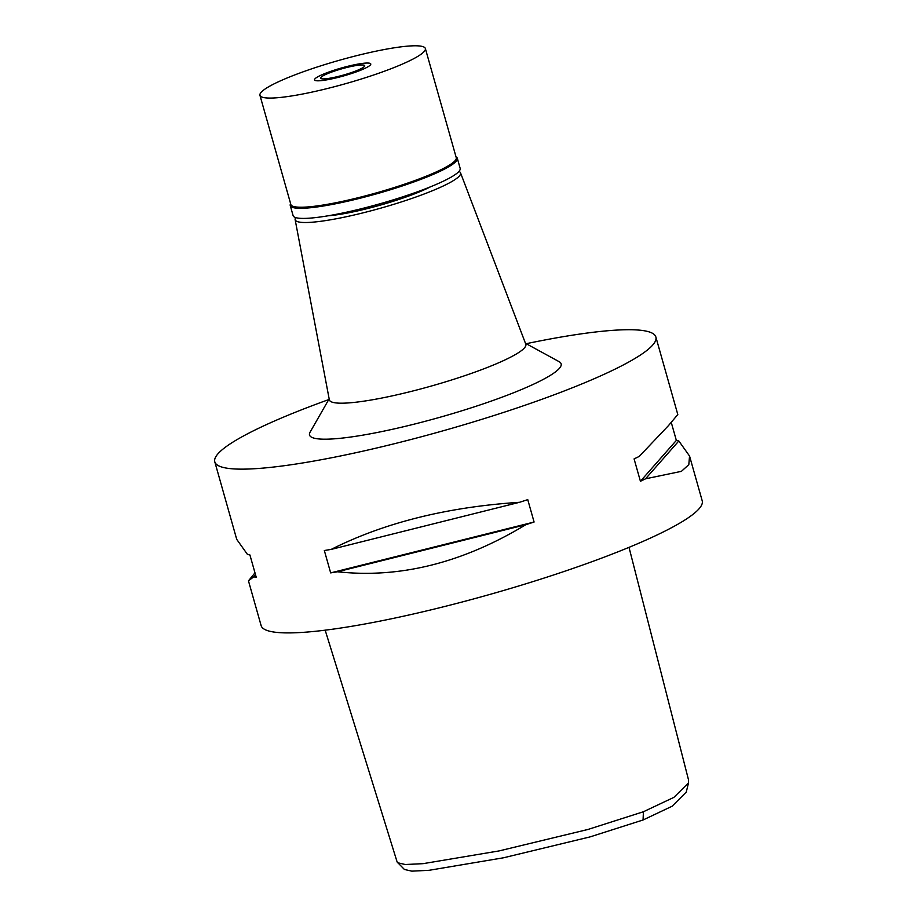 <?xml version="1.0" encoding="UTF-8"?>
<svg xmlns="http://www.w3.org/2000/svg" width="917" height="917" viewBox="0 0 917 917"><rect width="100%" height="100%" fill="white"/><g stroke="black" fill="none" stroke-linecap="round" stroke-linejoin="round"><path stroke-width="1.38" d="M325.168 630.174L397.141 862.026L404.408 869.465L411.848 871.15L429.087 870.302L503.513 857.785L589.963 836.923L643.069 819.981L672.127 806.226L686.26 792.082M397.588 862.725L405.245 864.513L423.081 863.665L499.146 850.907L587.969 829.461L643.413 811.751L673.892 797.366L688.507 782.9L688.541 779.966L629.016 547.357M214.796 461.836L236.724 539.356L247.441 554.395A229.204 32.29 -15.8 0 0 249.917 554.957L256.256 577.343A229.204 32.29 164.2 0 1 253.78 576.782L248.461 580.839L261.127 625.6A229.204 32.29 -15.8 0 0 383.65 620.385A229.204 32.29 -15.8 0 0 608.212 555.622A229.204 32.29 -15.8 0 0 702.204 500.785L689.55 456.024L688.816 464.632L681.411 471.338L645.557 478.8A229.204 32.29 164.2 0 1 640.421 481.265L634.083 458.89A229.204 32.29 -15.8 0 0 639.229 456.425L668.47 425.603L677.801 414.541L655.873 337.032A229.204 32.29 164.2 0 1 561.88 391.868A229.204 32.29 164.2 0 1 337.307 456.62A229.204 32.29 164.2 0 1 214.796 461.836A229.204 32.29 164.2 0 1 308.788 406.999A229.204 32.29 164.2 0 1 328.722 399.594M337.525 571.772A229.204 32.29 164.2 0 1 330.659 572.896L324.331 550.509A229.204 32.29 -15.8 0 0 331.197 549.398C384.154 522.759 446.934 507.067 519.538 502.298A229.204 32.29 -15.8 0 0 527.756 499.639L534.084 522.025A229.204 32.29 164.2 0 1 525.865 524.673C462.73 562.878 399.95 578.581 337.525 571.772L525.865 524.673M248.461 580.839L254.983 572.861M526.209 343.703A229.204 32.29 164.2 0 1 655.873 337.032M689.538 456.024L678.821 440.974A229.204 32.29 164.2 0 0 676.345 440.412L671.29 422.508M329.157 398.838L310.095 432.148A130.741 18.42 -15.8 0 0 371.511 433.592A130.741 18.42 -15.8 0 0 507.514 395.124A130.741 18.42 -15.8 0 0 559.141 361.676L525.452 343.29M295.136 219.633L329.329 399.766A102.096 14.385 -15.8 0 0 383.398 397.726A102.096 14.385 -15.8 0 0 483.97 368.772A102.096 14.385 164.2 0 0 525.785 344.173L460.529 172.832A85.946 12.116 164.2 0 1 425.328 193.544A85.946 12.116 164.2 0 1 340.654 217.914A85.946 12.116 164.2 0 1 295.136 219.633A85.946 12.116 164.2 0 1 295.71 217.604M458.97 171.41A85.946 12.116 164.2 0 1 460.529 172.832M328.057 215.804A64.465 9.078 -15.8 0 0 413.464 194.255A64.465 9.078 -15.8 0 0 430.474 186.816M678.821 440.974L645.557 478.8M676.345 440.412L640.421 481.265M534.084 522.025L330.659 572.896M519.538 502.298L331.197 549.398M253.78 576.782L255.522 574.787M355.315 71.171A22.925 3.232 -15.8 0 0 364.714 65.68A22.925 3.232 -15.8 0 0 352.46 66.207A22.925 3.232 -15.8 0 0 330.005 72.684A22.925 3.232 -15.8 0 0 320.606 78.163A22.925 3.232 -15.8 0 0 332.848 77.647A22.925 3.232 -15.8 0 0 355.315 71.171M326.521 72.89A29.218 4.115 164.2 0 1 370.674 63.766A29.218 4.115 164.2 0 1 358.788 70.953A29.218 4.115 164.2 0 1 329.512 79.343A29.218 4.115 164.2 0 1 314.52 79.664A29.218 4.115 164.2 0 1 326.521 72.89A29.218 4.115 -15.8 0 0 314.52 79.664A29.218 4.115 -15.8 0 0 329.512 79.343A29.218 4.115 -15.8 0 0 358.788 70.953A29.218 4.115 -15.8 0 0 370.674 63.766A29.218 4.115 -15.8 0 0 326.521 72.89M456.013 156.853A86.806 12.23 164.2 0 1 457.308 158.274A86.806 12.23 164.2 0 1 421.705 179.044A86.806 12.23 164.2 0 1 336.654 203.574A86.806 12.23 164.2 0 1 290.253 205.546A86.806 12.23 164.2 0 1 290.609 203.666M259.947 95.322L290.849 204.491A85.946 12.116 -15.8 0 0 336.791 202.542A85.946 12.116 -15.8 0 0 421.006 178.253A85.946 12.116 -15.8 0 0 456.253 157.69L425.362 48.521A85.946 12.116 164.2 0 1 390.103 69.084A85.946 12.116 164.2 0 1 305.9 93.374A85.946 12.116 164.2 0 1 259.947 95.322A85.946 12.116 164.2 0 1 295.205 74.758A85.946 12.116 164.2 0 1 379.409 50.481A85.946 12.116 164.2 0 1 425.362 48.521M290.253 205.546L293.108 215.644A86.806 12.23 -15.8 0 0 339.508 213.672A86.806 12.23 -15.8 0 0 424.56 189.143A86.806 12.23 -15.8 0 0 460.162 168.373L457.308 158.274M643.413 811.751L643.069 819.981M686.225 792.219L688.507 782.9"/></g></svg>
